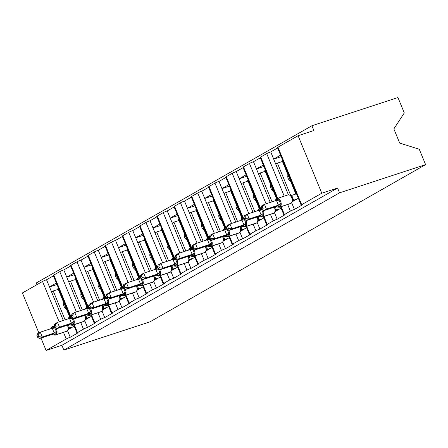 <?xml version="1.0" encoding="UTF-8"?>
<svg xmlns="http://www.w3.org/2000/svg" width="448" height="448" viewBox="0 0 448 448"><rect width="100%" height="100%" fill="white"/><g stroke="black" fill="none" stroke-linecap="round" stroke-linejoin="round"><path stroke-width="0.67" d="M67.536 330.697L70.246 337.26A3.125 0.302 -22.4 0 0 66.22 338.985L46.099 350.459L61.886 345.285L63.862 350.073L149.912 321.871L425.6 164.623L419.261 149.24L399.7 143.091L393.854 128.906L404.292 112.924L397.953 97.541L311.903 125.748L36.215 282.996L36.91 284.682M292.415 201.662L298.34 198.285M70.246 337.26L78.204 332.724A3.125 0.302 157.6 0 1 76.972 332.965A3.125 0.302 157.6 0 1 77.493 332.55L83.462 329.151A3.125 0.302 -22.4 0 1 87.489 327.426L95.446 322.885A3.125 0.302 157.6 0 1 94.214 323.131A3.125 0.302 157.6 0 1 94.735 322.717L100.705 319.312A3.125 0.302 -22.4 0 1 104.731 317.593L112.694 313.051A3.125 0.302 157.6 0 1 111.462 313.298A3.125 0.302 157.6 0 1 111.983 312.883L117.953 309.478A3.125 0.302 -22.4 0 1 121.979 307.754L129.937 303.218A3.125 0.302 157.6 0 1 128.705 303.458A3.125 0.302 157.6 0 1 129.226 303.044L135.195 299.639A3.125 0.302 -22.4 0 1 139.222 297.92L147.179 293.378A3.125 0.302 157.6 0 1 145.947 293.625A3.125 0.302 157.6 0 1 146.468 293.21L152.438 289.806A3.125 0.302 -22.4 0 1 156.464 288.081L164.427 283.545A3.125 0.302 157.6 0 1 163.195 283.786A3.125 0.302 157.6 0 1 163.716 283.371L169.686 279.972A3.125 0.302 -22.4 0 1 173.712 278.247L181.67 273.706A3.125 0.302 157.6 0 1 180.438 273.952A3.125 0.302 157.6 0 1 180.958 273.538L186.928 270.133A3.125 0.302 -22.4 0 1 190.954 268.414L198.912 263.872A3.125 0.302 157.6 0 1 197.686 264.118A3.125 0.302 157.6 0 1 198.201 263.704L204.17 260.299A3.125 0.302 -22.4 0 1 208.197 258.574L216.16 254.038A3.125 0.302 157.6 0 1 214.928 254.279A3.125 0.302 157.6 0 1 215.449 253.865L221.418 250.46A3.125 0.302 -22.4 0 1 225.445 248.741L233.402 244.199A3.125 0.302 157.6 0 1 232.17 244.446A3.125 0.302 157.6 0 1 232.691 244.031L238.661 240.626A3.125 0.302 -22.4 0 1 242.687 238.902L250.645 234.366A3.125 0.302 157.6 0 1 249.418 234.606A3.125 0.302 157.6 0 1 249.934 234.192L255.903 230.793A3.125 0.302 -22.4 0 1 259.93 229.068L267.893 224.526A3.125 0.302 157.6 0 1 266.661 224.773A3.125 0.302 157.6 0 1 267.182 224.358L273.151 220.954A3.125 0.302 -22.4 0 1 277.178 219.234L285.135 214.693A3.125 0.302 157.6 0 1 283.903 214.939A3.125 0.302 157.6 0 1 284.424 214.525L290.394 211.12A3.125 0.302 -22.4 0 1 294.42 209.395L291.715 202.826M294.42 209.395L302.378 204.859A3.125 0.302 157.6 0 1 301.151 205.1L277.452 147.605A3.125 0.302 157.6 0 1 277.973 147.19L298.088 135.716L321.787 193.211L337.579 188.037L61.886 345.285M290.69 195.378L277.396 163.122L275.738 164.069L270.721 151.9L277.603 147.974M288.411 194.818L275.738 164.069M282.447 161.465L277.396 163.122M290.55 181.126A4.581 3.629 -119.7 0 1 288.008 174.961M273.683 159.085L280.566 155.159M275.173 211.501L281.092 208.118M277.178 219.234L274.467 212.666M272.054 201.83L260.154 172.956L258.496 173.902L253.478 161.734L260.355 157.808M270.245 202.423L258.496 173.902M265.205 171.304L260.154 172.956M273.308 190.966A4.581 3.629 -119.7 0 1 270.766 184.8M256.441 168.918L263.318 164.998M257.925 221.334L263.85 217.958M259.93 229.068L257.225 222.499M254.806 211.669L242.906 182.795L241.248 183.742L236.23 171.567L243.113 167.647M253.002 212.257L241.248 183.742M247.957 181.138L242.906 182.795M256.066 200.799A4.581 3.629 -119.7 0 1 253.523 194.634M239.193 178.758L246.075 174.832M240.682 231.174L246.607 227.791M242.687 238.902L239.982 232.338M237.563 221.502L225.663 192.629L224.006 193.575L218.988 181.406L225.87 177.481M235.76 222.096L224.006 193.575M230.714 190.971L225.663 192.629M238.818 210.638A4.581 3.629 -119.7 0 1 236.275 204.467M221.95 188.591L228.833 184.666M223.44 241.007L229.359 237.625M225.445 248.741L222.734 242.172M220.321 231.336L208.421 202.468L206.758 203.409L201.746 191.24L208.622 187.314M218.512 231.93L206.758 203.409M213.472 200.81L208.421 202.468M221.575 220.472A4.581 3.629 -119.7 0 1 219.033 214.306M204.708 198.43L211.585 194.505M206.192 250.841L212.117 247.464M208.197 258.574L205.492 252.006M203.073 241.175L191.173 212.302L189.515 213.248L184.498 201.079L191.38 197.154M201.27 241.763L189.515 213.248M196.224 210.644L191.173 212.302M204.327 230.306A4.581 3.629 -119.7 0 1 201.79 224.14M187.46 208.264L194.342 204.338M188.95 260.68L194.874 257.298M190.954 268.414L188.25 261.845M185.83 251.009L173.93 222.135L172.273 223.082L167.255 210.913L174.138 206.987M184.027 251.602L172.273 223.082M178.982 220.483L173.93 222.135M187.085 240.145A4.581 3.629 -119.7 0 1 184.542 233.979M170.218 218.098L177.1 214.178M171.702 270.514L177.626 267.137M173.712 278.247L171.002 271.678M168.588 260.848L156.688 231.974L155.025 232.921L150.013 220.746L156.89 216.826M166.779 261.436L155.025 232.921M161.739 230.317L156.688 231.974M169.842 249.978A4.581 3.629 -119.7 0 1 167.3 243.813M152.975 227.937L159.852 224.011M154.459 280.353L160.384 276.97M156.464 288.081L153.759 281.518M151.34 270.682L139.44 241.808L137.782 242.754L132.765 230.586L139.647 226.66M149.537 271.275L137.782 242.754M144.491 240.15L139.44 241.808M152.594 259.818A4.581 3.629 -119.7 0 1 150.058 253.646M135.727 237.77L142.61 233.845M137.217 290.186L143.142 286.804M139.222 297.92L136.517 291.351M134.098 280.515L122.198 251.647L120.54 252.588L115.522 240.419L122.405 236.494M132.294 281.109L120.54 252.588M127.249 249.99L122.198 251.647M135.352 269.651A4.581 3.629 -119.7 0 1 132.81 263.486M118.485 247.61L125.367 243.684M119.969 300.02L125.894 296.643M121.979 307.754L119.269 301.185M116.855 290.354L104.95 261.481L103.292 262.427L98.28 250.258L105.157 246.333M115.046 290.942L103.292 262.427M110.006 259.823L104.95 261.481M118.11 279.485A4.581 3.629 -119.7 0 1 115.567 273.319M101.242 257.443L108.119 253.518M102.726 309.859L108.651 306.477M104.731 317.593L102.026 311.024M99.607 300.188L87.707 271.314L86.05 272.261L81.032 260.092L87.914 256.166M97.804 300.782L86.05 272.261M92.758 269.662L87.707 271.314M100.862 289.324A4.581 3.629 -119.7 0 1 98.319 283.158M83.994 267.277L90.877 263.357M85.484 319.693L91.409 316.316M87.489 327.426L84.784 320.858M82.365 310.027L70.465 281.154L68.807 282.1L63.79 269.926L70.672 266.006M80.562 310.615L68.807 282.1M75.516 279.496L70.465 281.154M83.619 299.158A4.581 3.629 -119.7 0 1 81.077 292.992M66.752 277.116L73.634 273.19M282.621 160.143L282.038 160.474L295.702 193.631L296.335 193.424M296.285 193.301L295.702 193.631M265.373 169.977L264.796 170.313L276.506 198.722A1.042 0.823 60.3 0 0 276.13 199.444L278.544 198.923L281.014 204.915L279.082 206.606L277.424 207.049L279.378 207.239L290.427 203.616A4.48 2.699 -108.1 0 0 290.735 203.482L291.066 203.291A4.48 2.699 -108.1 0 0 291.743 197.814A4.48 2.699 -108.1 0 0 287.969 194.914L276.92 198.537A4.48 2.699 71.9 0 1 280.689 201.438A4.48 2.699 71.9 0 1 280.011 206.914A1.042 0.823 -119.7 0 1 279.082 206.606A2.29 1.814 60.3 0 0 277.032 205.934L278.482 205.162L276.438 200.435L276.735 200.278M248.13 179.816L247.548 180.146L259.258 208.555M230.888 189.65L230.306 189.98L242.015 218.394A1.042 0.823 60.3 0 0 241.64 219.117L244.054 218.596L246.523 224.588L244.591 226.279L242.939 226.722L244.888 226.906L255.942 223.289A4.48 2.699 -108.1 0 0 256.245 223.149L256.575 222.964A4.48 2.699 -108.1 0 0 257.253 217.487A4.48 2.699 -108.1 0 0 257.051 217.039M213.64 199.489L213.063 199.819L224.773 228.228M196.398 209.322L195.815 209.653L207.525 238.062M179.15 219.156L178.573 219.492L190.282 247.901M161.907 228.995L161.33 229.326L173.04 257.734A1.042 0.823 60.3 0 0 172.659 258.457L175.078 257.942L177.542 263.928L175.616 265.619L173.958 266.062L175.913 266.252L186.962 262.629A4.48 2.699 -108.1 0 0 187.27 262.494L187.6 262.304A4.48 2.699 -108.1 0 0 188.278 256.827A4.48 2.699 -108.1 0 0 188.076 256.385M144.665 238.829L144.082 239.159L155.792 267.574A1.042 0.823 60.3 0 0 155.417 268.296L157.83 267.775L160.3 273.767L158.368 275.458L156.716 275.901L158.665 276.086L169.719 272.468A4.48 2.699 -108.1 0 0 170.022 272.328L170.352 272.143A4.48 2.699 -108.1 0 0 171.035 266.666A4.48 2.699 -108.1 0 0 170.828 266.218M127.417 248.668L126.84 248.998L138.55 277.407M110.174 258.502L109.598 258.832L121.307 287.241A1.042 0.823 60.3 0 0 120.926 287.963L123.346 287.448L125.81 293.44L123.883 295.131L122.226 295.574L124.18 295.758L135.229 292.135A4.48 2.699 -108.1 0 0 135.531 292.001L135.867 291.81A4.48 2.699 -108.1 0 0 136.545 286.339A4.48 2.699 -108.1 0 0 136.343 285.891M92.932 268.335L92.35 268.671L104.059 297.08A1.042 0.823 60.3 0 0 103.684 297.802L106.098 297.282L108.567 303.274L106.635 304.965L104.983 305.407L106.932 305.598L117.986 301.974A4.48 2.699 -108.1 0 0 118.289 301.84L118.619 301.65A4.48 2.699 -108.1 0 0 119.297 296.173A4.48 2.699 -108.1 0 0 119.095 295.725M75.684 278.174L75.107 278.505L86.817 306.914M68.236 329.532L74.161 326.15M65.122 319.861L53.217 290.987L51.559 291.934L46.547 279.765L53.424 275.839M63.314 320.454L51.559 291.934M58.274 289.33L53.217 290.987M66.377 308.997A4.581 3.629 -119.7 0 1 63.834 302.826M49.51 286.95L56.386 283.024M58.442 288.008L57.859 288.338L69.574 316.753M321.787 193.211L301.672 204.686A3.125 0.302 157.6 0 0 301.151 205.1M311.903 125.748L313.874 130.536L298.088 135.716M59.142 321.821L42.521 281.484L22.4 292.958L38.892 332.976M42.521 281.484A3.125 0.302 -22.4 0 1 46.547 279.765M76.39 311.982L59.763 271.65L53.794 275.055A3.125 0.302 157.6 0 0 53.273 275.47L70.185 316.501M59.763 271.65A3.125 0.302 -22.4 0 1 63.79 269.926M93.632 302.148L77.006 261.811L71.036 265.216A3.125 0.302 157.6 0 0 70.515 265.63L87.433 306.667M77.006 261.811A3.125 0.302 -22.4 0 1 81.032 260.092M110.874 292.314L94.254 251.978L88.284 255.382A3.125 0.302 157.6 0 0 87.763 255.797L104.675 296.828M94.254 251.978A3.125 0.302 -22.4 0 1 98.28 250.258M128.122 282.475L111.496 242.144L105.526 245.549A3.125 0.302 157.6 0 0 105.006 245.963L121.918 286.994M111.496 242.144A3.125 0.302 -22.4 0 1 115.522 240.419M145.365 272.642L128.738 232.305L122.769 235.71A3.125 0.302 157.6 0 0 122.248 236.124L139.166 277.161M128.738 232.305A3.125 0.302 -22.4 0 1 132.765 230.586M162.607 262.802L145.986 222.471L140.017 225.876A3.125 0.302 157.6 0 0 139.496 226.29L156.408 267.322M145.986 222.471A3.125 0.302 -22.4 0 1 150.013 220.746M179.855 252.969L163.229 212.632L157.259 216.037A3.125 0.302 157.6 0 0 156.738 216.451L173.65 257.488M163.229 212.632A3.125 0.302 -22.4 0 1 167.255 210.913M197.098 243.135L180.471 202.798L174.502 206.203A3.125 0.302 157.6 0 0 173.981 206.618L190.898 247.649M180.471 202.798A3.125 0.302 -22.4 0 1 184.498 201.079M214.34 233.296L197.719 192.965L191.75 196.37A3.125 0.302 157.6 0 0 191.229 196.784L208.141 237.815M197.719 192.965A3.125 0.302 -22.4 0 1 201.746 191.24M231.588 223.462L214.962 183.126L208.992 186.53A3.125 0.302 157.6 0 0 208.471 186.945L225.383 227.982M214.962 183.126A3.125 0.302 -22.4 0 1 218.988 181.406M248.83 213.623L232.204 173.292L226.234 176.697A3.125 0.302 157.6 0 0 225.719 177.111L242.631 218.142M232.204 173.292A3.125 0.302 -22.4 0 1 236.23 171.567M266.073 203.79L249.452 163.453L243.482 166.858A3.125 0.302 157.6 0 0 242.962 167.272L259.874 208.309M249.452 163.453A3.125 0.302 -22.4 0 1 253.478 161.734M284.222 196.146L266.694 153.619L260.725 157.024A3.125 0.302 157.6 0 0 260.204 157.438L277.116 198.47M266.694 153.619A3.125 0.302 -22.4 0 1 270.721 151.9M46.099 350.459L40.992 338.061M337.579 188.037L339.55 192.83L63.862 350.073M425.6 164.623L339.55 192.83M49.515 286.972L57.002 284.519M66.763 277.138L74.25 274.686M84.006 267.305L91.493 264.846M101.248 257.466L108.735 255.013M118.496 247.632L125.983 245.179M135.738 237.793L143.226 235.34M152.981 227.959L160.468 225.506M170.229 218.126L177.716 215.667M187.471 208.286L194.958 205.834M204.714 198.453L212.201 196M221.962 188.614L229.449 186.161M239.204 178.78L246.691 176.327M256.446 168.946L263.934 166.488M273.694 159.107L281.182 156.654M67.222 330.91A1.042 0.823 -119.7 0 1 67.01 331.1L68.298 329.342L68.443 327.628M50.798 328.826L51.951 327.309L54.365 326.794L56.834 332.78L54.902 334.471L53.25 334.914L55.199 335.104L66.254 331.481A4.48 2.699 -108.1 0 0 66.556 331.346L66.886 331.156A4.48 2.699 -108.1 0 0 67.564 325.679A4.48 2.699 -108.1 0 0 67.362 325.237M36.882 335.401L37.671 337.316L38.774 336.689L37.985 334.774L36.882 335.401L37.509 333.766L40.275 332.186L52.556 328.143M37.985 334.774L40.275 332.186L42.252 336.98L54.23 333.054L52.259 328.261M38.774 336.689L42.252 336.98L39.486 338.554L51.537 334.606L54.23 333.054M69.877 328.591L68.393 329.084M68.471 324.873L69.502 328.048L68.449 328.686M72.643 327.018L69.502 328.048M68.197 329.056L69.434 328.07M56.834 332.78L54.303 333.026M52.326 328.238L54.365 326.794M53.267 334.813L51.537 334.606M39.486 338.554L37.671 337.316M84.465 321.07A1.042 0.823 -119.7 0 1 84.252 321.266L85.54 319.502L85.686 317.794M68.046 318.987L68.863 317.66L71.613 316.954L74.077 322.946L72.15 324.638L70.493 325.08L72.447 325.265L83.496 321.647A4.48 2.699 -108.1 0 0 83.798 321.507L84.134 321.322A4.48 2.699 -108.1 0 0 84.812 315.846A4.48 2.699 -108.1 0 0 84.61 315.398M54.124 325.567L54.914 327.482L56.017 326.85L55.227 324.934L54.124 325.567L54.757 323.926L57.518 322.353L69.798 318.304M55.227 324.934L57.518 322.353L59.494 327.146L71.478 323.215L69.502 318.427M56.017 326.85L59.494 327.146L56.728 328.72L68.785 324.772L71.478 323.215M87.125 318.758L85.635 319.245M85.719 315.034L86.75 318.209L85.691 318.853M89.886 317.178L86.75 318.209M85.439 319.222L86.677 318.231M74.077 322.946L71.546 323.193M69.574 318.399L71.613 316.954M70.515 324.979L68.785 324.772M56.728 328.72L54.914 327.482M103.382 308.7L102.788 309.663L102.934 307.955M85.288 309.154L86.442 307.636L88.855 307.121L91.325 313.107L89.393 314.798L87.735 315.241M71.372 315.728L72.162 317.643L73.265 317.016L72.475 315.101L71.372 315.728L71.999 314.093L74.766 312.514L87.046 308.47M72.475 315.101L74.766 312.514L76.737 317.307L88.721 313.382L86.744 308.588M73.265 317.016L76.737 317.307L73.976 318.886L86.027 314.933L88.721 313.382M104.367 308.924L102.878 309.411M102.962 305.2L103.992 308.375L102.939 309.014M107.134 307.345L103.992 308.375M102.682 309.383L103.919 308.398M91.325 313.107L88.794 313.359M86.817 308.566L88.855 307.121M87.758 315.146L86.027 314.933M73.976 318.886L72.162 317.643M118.955 301.403A1.042 0.823 -119.7 0 1 118.742 301.594L120.03 299.83L120.176 298.122M88.614 305.894L89.404 307.81L90.507 307.177L89.718 305.267L88.614 305.894L89.242 304.259L92.008 302.68L104.289 298.637M89.718 305.267L92.008 302.68L93.985 307.474L105.963 303.542L103.992 298.754M90.507 307.177L93.985 307.474L91.218 309.047L103.27 305.099L105.963 303.542M121.615 299.085L120.126 299.572M120.204 295.361L121.234 298.536L120.182 299.18M124.376 297.511L121.234 298.536M102.536 299.32L103.354 297.993A1.042 0.823 -119.7 0 1 103.841 297.22M119.93 299.55L121.167 298.564M108.567 303.274L106.036 303.52M104.059 298.726L106.098 297.282M105 305.306L103.27 305.099M91.218 309.047L89.404 307.81M136.198 291.564A1.042 0.823 -119.7 0 1 135.985 291.76L137.278 289.996L137.418 288.282M105.857 296.061L106.646 297.976L107.75 297.343L106.96 295.428L105.857 296.061L106.49 294.42L109.25 292.846L121.537 288.798M106.96 295.428L109.25 292.846L111.227 297.634L123.211 293.709L121.234 288.915M107.75 297.343L111.227 297.634L108.461 299.214L120.518 295.26L123.211 293.709M138.858 289.251L137.368 289.738M137.452 285.527L138.482 288.702L137.424 289.341M141.618 287.672L138.482 288.702M119.778 289.481L120.596 288.154A1.042 0.823 -119.7 0 1 121.083 287.381M137.172 289.716L138.41 288.725M125.81 293.44L123.278 293.686M121.307 288.893L123.346 287.448M122.248 295.473L120.518 295.26M108.461 299.214L106.646 297.976M153.446 281.73A1.042 0.823 -119.7 0 1 153.233 281.921L154.521 280.162L154.666 278.449M137.021 279.647L138.174 278.13L140.588 277.614L143.058 283.601L141.126 285.292L139.468 285.734L141.422 285.925L152.477 282.302A4.48 2.699 -108.1 0 0 152.779 282.167L153.11 281.977A4.48 2.699 -108.1 0 0 153.787 276.5A4.48 2.699 -108.1 0 0 153.586 276.058M123.105 286.222L123.894 288.137L124.998 287.51L124.208 285.594L123.105 286.222L123.732 284.586L126.498 283.007L138.779 278.964M124.208 285.594L126.498 283.007L128.47 287.801L140.454 283.875L138.477 279.082M124.998 287.51L128.47 287.801L125.709 289.374L137.76 285.426L140.454 283.875M156.1 279.412L154.61 279.905M154.694 275.694L155.725 278.869L154.672 279.507M158.866 277.838L155.725 278.869M154.414 279.877L155.652 278.891M143.058 283.601L140.526 283.847M138.55 279.059L140.588 277.614M139.49 285.634L137.76 285.426M125.709 289.374L123.894 288.137M170.688 271.891A1.042 0.823 -119.7 0 1 170.475 272.087L171.763 270.323L171.909 268.615M140.347 276.388L141.137 278.303L142.24 277.67L141.45 275.755L140.347 276.388L140.974 274.747L143.741 273.174L156.022 269.125M141.45 275.755L143.741 273.174L145.718 277.967L157.696 274.036L155.725 269.248M142.24 277.67L145.718 277.967L142.951 279.541L155.002 275.593L157.696 274.036M173.348 269.578L171.858 270.066M171.942 265.854L172.967 269.03L171.914 269.674M176.109 267.999L172.967 269.03M154.269 269.808L155.086 268.481A1.042 0.823 -119.7 0 1 155.574 267.714M171.662 270.043L172.9 269.052M160.3 273.767L157.769 274.014M155.792 269.22L157.83 267.775M156.733 275.8L155.002 275.593M142.951 279.541L141.137 278.303M187.93 262.058A1.042 0.823 -119.7 0 1 187.718 262.254L189.011 260.49L189.151 258.776M157.59 266.549L158.379 268.464L159.482 267.837L158.698 265.922L157.59 266.549L158.222 264.914L160.983 263.334L173.27 259.291M158.698 265.922L160.983 263.334L162.96 268.128L174.944 264.202L172.967 259.409M159.482 267.837L162.96 268.128L160.199 269.707L172.25 265.754L174.944 264.202M190.59 259.745L189.101 260.232M189.185 256.021L190.215 259.196L189.157 259.834M193.351 258.166L190.215 259.196M171.511 259.974L172.329 258.647A1.042 0.823 -119.7 0 1 172.816 257.874M188.905 260.204L190.142 259.218M177.542 263.928L175.011 264.18M173.04 259.386L175.078 257.942M173.981 265.966L172.25 265.754M160.199 269.707L158.379 268.464M205.178 252.224A1.042 0.823 -119.7 0 1 204.966 252.414L206.254 250.65L206.399 248.942M188.754 250.141L189.907 248.623L192.321 248.102L194.79 254.094L192.858 255.786L191.206 256.228L193.155 256.418L204.21 252.795A4.48 2.699 -108.1 0 0 204.512 252.661L204.842 252.47A4.48 2.699 -108.1 0 0 205.52 246.994A4.48 2.699 -108.1 0 0 205.318 246.546M174.838 256.715L175.627 258.63L176.73 257.998L175.941 256.088L174.838 256.715L175.465 255.08L178.231 253.501L190.512 249.458M175.941 256.088L178.231 253.501L180.202 258.294L192.186 254.363L190.21 249.575M176.73 257.998L180.202 258.294L177.442 259.868L189.493 255.92L192.186 254.363M207.833 249.906L206.343 250.393M206.427 246.182L207.458 249.357L206.405 250.001M210.599 248.332L207.458 249.357M206.153 250.37L207.385 249.385M194.79 254.094L192.259 254.341M190.282 249.547L192.321 248.102M191.223 256.127L189.493 255.92M177.442 259.868L175.627 258.63M222.421 242.385A1.042 0.823 -119.7 0 1 222.208 242.581L223.496 240.817L223.642 239.103M206.002 240.302L207.15 238.784L209.563 238.269L212.033 244.261L210.101 245.952L208.449 246.394L210.398 246.579L221.452 242.956A4.48 2.699 -108.1 0 0 221.754 242.822L222.085 242.631A4.48 2.699 -108.1 0 0 222.768 237.16A4.48 2.699 -108.1 0 0 222.566 236.712M192.08 246.882L192.87 248.797L193.973 248.164L193.183 246.249L192.08 246.882L192.713 245.241L195.474 243.667L207.754 239.618M193.183 246.249L195.474 243.667L197.45 248.455L209.429 244.53L207.458 239.736M193.973 248.164L197.45 248.455L194.684 250.034L206.735 246.081L209.429 244.53M225.081 240.072L223.591 240.559M223.675 236.348L224.7 239.523L223.647 240.162M227.842 238.493L224.7 239.523M223.395 240.537L224.633 239.546M212.033 244.261L209.502 244.507M207.53 239.714L209.563 238.269M208.466 246.294L206.735 246.081M194.684 250.034L192.87 248.797M239.669 232.551A1.042 0.823 -119.7 0 1 239.45 232.742L240.744 230.983L240.89 229.27M223.244 230.468L224.062 229.141L226.811 228.435L229.275 234.422L227.349 236.113L225.691 236.555L227.646 236.746L238.694 233.122A4.48 2.699 -108.1 0 0 239.002 232.988L239.333 232.798A4.48 2.699 -108.1 0 0 240.01 227.321A4.48 2.699 -108.1 0 0 239.809 226.878M209.322 237.042L210.112 238.958L211.215 238.33L210.431 236.415L209.322 237.042L209.955 235.407L212.716 233.828L225.002 229.785M210.431 236.415L212.716 233.828L214.693 238.622L226.677 234.696L224.7 229.902M211.215 238.33L214.693 238.622L211.932 240.195L223.983 236.247L226.677 234.696M242.323 230.233L240.834 230.726M240.918 226.514L241.948 229.69L240.89 230.328M245.084 228.659L241.948 229.69M240.638 230.698L241.875 229.712M229.275 234.422L226.75 234.668M224.773 229.88L226.811 228.435M225.714 236.454L223.983 236.247M211.932 240.195L210.112 238.958M256.911 222.712A1.042 0.823 -119.7 0 1 256.698 222.908L257.986 221.144L258.132 219.436M226.57 227.209L227.36 229.124L228.463 228.491L227.674 226.576L226.57 227.209L227.198 225.568L229.964 223.994L242.245 219.946M227.674 226.576L229.964 223.994L231.935 228.788L243.919 224.857L241.942 220.069M228.463 228.491L231.935 228.788L229.174 230.362L241.226 226.414L243.919 224.857M259.566 220.399L258.076 220.886M258.16 216.675L259.19 219.85L258.138 220.494M262.332 218.82L259.19 219.85M240.486 220.629L241.31 219.302A1.042 0.823 -119.7 0 1 241.797 218.534M257.886 220.864L259.118 219.873M246.523 224.588L243.992 224.834M242.015 220.041L244.054 218.596M242.956 226.621L241.226 226.414M229.174 230.362L227.36 229.124M274.154 212.878A1.042 0.823 -119.7 0 1 273.941 213.074L275.229 211.31L275.374 209.597M257.734 210.795L258.882 209.278L261.296 208.762L263.766 214.749L261.834 216.44L260.182 216.882L262.13 217.073L273.185 213.45A4.48 2.699 -108.1 0 0 273.487 213.315L273.818 213.125A4.48 2.699 -108.1 0 0 274.501 207.648A4.48 2.699 -108.1 0 0 274.299 207.206M243.813 217.37L244.602 219.285L245.706 218.658L244.916 216.742L243.813 217.37L244.446 215.734L247.206 214.155L259.487 210.112M244.916 216.742L247.206 214.155L249.183 218.949L261.162 215.023L259.19 210.23M245.706 218.658L249.183 218.949L246.417 220.528L258.468 216.574L261.162 215.023M276.814 210.566L275.324 211.053M275.408 206.842L276.433 210.017L275.38 210.655M279.574 208.986L276.433 210.017M275.128 211.025L276.366 210.039M263.766 214.749L261.234 215.001M259.263 210.207L261.296 208.762M260.198 216.787L258.468 216.574M246.417 220.528L244.602 219.285M291.402 203.045A1.042 0.823 -119.7 0 1 291.183 203.235L292.477 201.471L292.622 199.763M261.055 207.536L261.845 209.451L262.954 208.818L262.164 206.909L261.055 207.536L261.688 205.901L264.449 204.322L276.433 200.396M262.164 206.909L264.449 204.322L266.426 209.115L278.41 205.184M262.954 208.818L266.426 209.115L263.665 210.689L275.716 206.741L277.032 205.934M294.056 200.726L292.566 201.214M291.144 196.095L289.901 195.199L291.732 195.423L293.675 200.138L292.628 200.822M296.498 193.816L291.704 195.39M296.817 199.153L293.681 200.178M274.977 200.962L275.794 199.634A1.042 0.823 -119.7 0 1 276.282 198.862M290.634 195.574L292.152 197.73L292.65 200.138M289.923 195.104L287.969 194.914M292.37 201.191L293.608 200.206M281.014 204.915L278.482 205.162M276.506 200.368L278.544 198.923M277.446 206.948L275.716 206.741M263.665 210.689L261.845 209.451M301.672 204.686L277.973 147.19M290.394 211.12L287.672 204.518M284.424 214.525L281.176 206.646M277.726 198.274L260.725 157.024M273.151 220.954L270.43 214.351M267.182 224.358L263.934 216.485M260.484 208.107L243.482 166.858M255.903 230.793L253.187 224.19M249.934 234.192L246.691 226.318M243.236 217.946L226.234 176.697M238.661 240.626L235.939 234.024M232.691 244.031L229.443 236.152M225.994 227.78L208.992 186.53M221.418 250.46L218.697 243.863M215.449 253.865L212.201 245.991M208.751 237.614L191.75 196.37M204.17 260.299L201.454 253.697M198.201 263.704L194.958 255.825M191.503 247.453L174.502 206.203M186.928 270.133L184.206 263.53M180.958 273.538L177.71 265.664M174.261 257.286L157.259 216.037M169.686 279.972L166.964 273.37M163.716 283.371L160.468 275.498M157.018 267.126L140.017 225.876M152.438 289.806L149.722 283.203M146.468 293.21L143.226 285.331M139.77 276.959L122.769 235.71M135.195 299.639L132.474 293.042M129.226 303.044L125.978 295.17M122.528 286.793L105.526 245.549M117.953 309.478L115.231 302.876M111.983 312.883L108.735 305.004M105.286 296.632L88.284 255.382M100.705 319.312L97.983 312.71M94.735 322.717L91.493 314.843M88.038 306.466L71.036 265.216M83.462 329.151L80.741 322.549M77.493 332.55L74.245 324.677M70.795 316.305L53.794 275.055M66.22 338.985L63.498 332.382M55.922 328.166A4.48 2.699 71.9 0 1 56.515 329.302A4.48 2.699 71.9 0 1 55.838 334.779L66.556 331.346A1.042 0.823 60.3 0 0 66.679 331.29L67.01 331.1A1.042 0.823 -119.7 0 1 66.886 331.156L55.838 334.779A1.042 0.823 -119.7 0 1 54.902 334.471A2.29 1.814 60.3 0 0 52.853 333.799M52.522 333.99A2.29 1.814 60.3 0 1 54.572 334.662A1.042 0.823 60.3 0 0 55.507 334.97A4.48 2.699 71.9 0 1 55.199 335.104M51.346 328.558A2.29 1.814 60.3 0 0 51.621 327.499A1.042 0.823 -119.7 0 1 51.985 326.782L52.321 326.592A1.042 0.823 60.3 0 1 52.438 326.536A4.48 2.699 71.9 0 1 52.741 326.402A4.48 2.699 71.9 0 1 54.634 326.794M50.607 328.804L51.985 326.782A1.042 0.823 -119.7 0 1 52.108 326.726M54.264 325.903L52.321 326.592A1.042 0.823 60.3 0 0 51.951 327.309A2.29 1.814 60.3 0 1 51.604 328.474M66.254 331.481L66.679 331.29A1.042 0.823 60.3 0 0 66.786 331.218M68.46 327.684A2.29 0.627 172.1 0 0 69.496 328.003M54.208 333.015L56.073 331.615M52.265 328.3A2.29 0.627 172.1 0 0 54.589 328.02M73.164 318.332A4.48 2.699 71.9 0 1 73.758 319.469A4.48 2.699 71.9 0 1 73.08 324.946L83.798 321.507A1.042 0.823 60.3 0 0 83.922 321.457L84.252 321.266A1.042 0.823 -119.7 0 1 84.134 321.322L73.08 324.946A1.042 0.823 -119.7 0 1 72.15 324.638A2.29 1.814 60.3 0 0 70.095 323.96M69.765 324.15A2.29 1.814 60.3 0 1 71.814 324.828A1.042 0.823 60.3 0 0 72.75 325.13A4.48 2.699 71.9 0 1 72.447 325.265M68.589 318.724A2.29 1.814 60.3 0 0 68.863 317.66A1.042 0.823 -119.7 0 1 69.233 316.943L69.563 316.753A1.042 0.823 60.3 0 1 69.681 316.702A4.48 2.699 71.9 0 1 69.989 316.568A4.48 2.699 71.9 0 1 71.876 316.96M67.85 318.965L69.233 316.943A1.042 0.823 -119.7 0 1 69.35 316.893M71.506 316.07L69.563 316.753A1.042 0.823 60.3 0 0 69.194 317.475A2.29 1.814 60.3 0 1 68.852 318.64M83.496 321.647L83.922 321.457A1.042 0.823 60.3 0 0 84.028 321.378M85.708 317.85A2.29 0.627 172.1 0 0 86.744 318.17M71.45 323.182L73.315 321.782M69.507 318.466A2.29 0.627 172.1 0 0 71.831 318.186M101.713 311.237A1.042 0.823 -119.7 0 1 101.377 311.483A4.48 2.699 -108.1 0 0 102.054 306.006A4.48 2.699 -108.1 0 0 101.853 305.564M90.406 308.493A4.48 2.699 71.9 0 1 91.006 309.63A4.48 2.699 71.9 0 1 90.322 315.106A1.042 0.823 -119.7 0 1 89.393 314.798A2.29 1.814 60.3 0 0 87.343 314.126M87.013 314.317A2.29 1.814 60.3 0 1 89.062 314.989A1.042 0.823 60.3 0 0 89.992 315.297A4.48 2.699 71.9 0 1 89.69 315.431L100.744 311.808A4.48 2.699 -108.1 0 0 101.046 311.674L89.992 315.297L101.046 311.674A1.042 0.823 60.3 0 0 101.276 311.545M85.831 308.89A2.29 1.814 60.3 0 0 86.111 307.826A1.042 0.823 -119.7 0 1 86.475 307.11L86.806 306.919A1.042 0.823 60.3 0 1 86.929 306.863A4.48 2.699 71.9 0 1 87.231 306.729A4.48 2.699 71.9 0 1 89.118 307.126M85.092 309.131L86.475 307.11A1.042 0.823 -119.7 0 1 86.598 307.054M88.754 306.23L86.806 306.919A1.042 0.823 60.3 0 0 86.442 307.636A2.29 1.814 60.3 0 1 86.094 308.801M102.95 308.017A2.29 0.627 172.1 0 0 103.986 308.33M88.693 313.342L90.558 311.942M86.75 308.633A2.29 0.627 172.1 0 0 89.079 308.347M107.654 298.659A4.48 2.699 71.9 0 1 108.248 299.796A4.48 2.699 71.9 0 1 107.57 305.273L118.289 301.84A1.042 0.823 60.3 0 0 118.412 301.784L118.742 301.594A1.042 0.823 -119.7 0 1 118.619 301.65L107.57 305.273A1.042 0.823 -119.7 0 1 106.635 304.965A2.29 1.814 60.3 0 0 104.586 304.293M104.255 304.478A2.29 1.814 60.3 0 1 106.305 305.155A1.042 0.823 60.3 0 0 107.24 305.463A4.48 2.699 71.9 0 1 106.932 305.598M102.34 299.292L104.054 297.086A1.042 0.823 60.3 0 1 104.171 297.03A4.48 2.699 71.9 0 1 104.474 296.895A4.48 2.699 71.9 0 1 106.366 297.287M103.079 299.051A2.29 1.814 60.3 0 0 103.354 297.993L103.684 297.802A2.29 1.814 60.3 0 1 103.342 298.967M117.986 301.974L118.412 301.784A1.042 0.823 60.3 0 0 118.518 301.706M120.198 298.178A2.29 0.627 172.1 0 0 121.229 298.497M105.941 303.509L107.806 302.109M103.998 298.794A2.29 0.627 172.1 0 0 106.322 298.514M124.897 288.826A4.48 2.699 71.9 0 1 125.49 289.957A4.48 2.699 71.9 0 1 124.813 295.434L135.531 292.001A1.042 0.823 60.3 0 0 135.654 291.95L135.985 291.76A1.042 0.823 -119.7 0 1 135.867 291.81L124.813 295.434A1.042 0.823 -119.7 0 1 123.883 295.131A2.29 1.814 60.3 0 0 121.834 294.454M121.498 294.644A2.29 1.814 60.3 0 1 123.547 295.316A1.042 0.823 60.3 0 0 124.482 295.624A4.48 2.699 71.9 0 1 124.18 295.758M119.582 289.458L121.296 287.246A1.042 0.823 60.3 0 1 121.419 287.196A4.48 2.699 71.9 0 1 121.722 287.062A4.48 2.699 71.9 0 1 123.609 287.454M120.322 289.218A2.29 1.814 60.3 0 0 120.596 288.154L120.926 287.963A2.29 1.814 60.3 0 1 120.585 289.128M135.229 292.135L135.654 291.95A1.042 0.823 60.3 0 0 135.761 291.872M137.441 288.344A2.29 0.627 172.1 0 0 138.477 288.663M123.183 293.675L125.048 292.27M121.24 288.96A2.29 0.627 172.1 0 0 123.564 288.674M142.145 278.986A4.48 2.699 71.9 0 1 142.738 280.123A4.48 2.699 71.9 0 1 142.055 285.6L152.779 282.167A1.042 0.823 60.3 0 0 152.897 282.111L153.233 281.921A1.042 0.823 -119.7 0 1 153.11 281.977L142.055 285.6A1.042 0.823 -119.7 0 1 141.126 285.292A2.29 1.814 60.3 0 0 139.076 284.62M138.746 284.81A2.29 1.814 60.3 0 1 140.795 285.482A1.042 0.823 60.3 0 0 141.725 285.79A4.48 2.699 71.9 0 1 141.422 285.925M137.564 279.378A2.29 1.814 60.3 0 0 137.844 278.32A1.042 0.823 -119.7 0 1 138.208 277.603L138.538 277.413A1.042 0.823 60.3 0 1 138.662 277.357A4.48 2.699 71.9 0 1 138.964 277.222A4.48 2.699 71.9 0 1 140.857 277.614M136.825 279.625L138.208 277.603A1.042 0.823 -119.7 0 1 138.331 277.547M140.487 276.724L138.538 277.413A1.042 0.823 60.3 0 0 138.174 278.13A2.29 1.814 60.3 0 1 137.827 279.294M152.477 282.302L152.897 282.111A1.042 0.823 60.3 0 0 153.009 282.038M154.683 278.505A2.29 0.627 172.1 0 0 155.719 278.824M140.426 283.836L142.29 282.436M138.482 279.121A2.29 0.627 172.1 0 0 140.812 278.841M159.387 269.153A4.48 2.699 71.9 0 1 159.981 270.29A4.48 2.699 71.9 0 1 159.303 275.766L170.022 272.328A1.042 0.823 60.3 0 0 170.145 272.278L170.475 272.087A1.042 0.823 -119.7 0 1 170.352 272.143L159.303 275.766A1.042 0.823 -119.7 0 1 158.368 275.458A2.29 1.814 60.3 0 0 156.318 274.781M155.988 274.971A2.29 1.814 60.3 0 1 158.038 275.649A1.042 0.823 60.3 0 0 158.973 275.951A4.48 2.699 71.9 0 1 158.665 276.086M154.073 269.786L155.786 267.574A1.042 0.823 60.3 0 1 155.904 267.523A4.48 2.699 71.9 0 1 156.206 267.389A4.48 2.699 71.9 0 1 158.099 267.781M154.812 269.545A2.29 1.814 60.3 0 0 155.086 268.481L155.417 268.296A2.29 1.814 60.3 0 1 155.075 269.461M169.719 272.468L170.145 272.278A1.042 0.823 60.3 0 0 170.251 272.199M171.931 268.671A2.29 0.627 172.1 0 0 172.962 268.99M157.674 274.002L159.538 272.602M155.73 269.287A2.29 0.627 172.1 0 0 158.054 269.007M176.63 259.314A4.48 2.699 71.9 0 1 177.223 260.45A4.48 2.699 71.9 0 1 176.546 265.927L187.27 262.494A1.042 0.823 60.3 0 0 187.387 262.438L187.718 262.254A1.042 0.823 -119.7 0 1 187.6 262.304L176.546 265.927A1.042 0.823 -119.7 0 1 175.616 265.619A2.29 1.814 60.3 0 0 173.566 264.947M173.23 265.138A2.29 1.814 60.3 0 1 175.28 265.81A1.042 0.823 60.3 0 0 176.215 266.118A4.48 2.699 71.9 0 1 175.913 266.252M171.315 259.952L173.029 257.74A1.042 0.823 60.3 0 1 173.152 257.684A4.48 2.699 71.9 0 1 173.454 257.55A4.48 2.699 71.9 0 1 175.342 257.947M172.054 259.711A2.29 1.814 60.3 0 0 172.329 258.647L172.659 258.457A2.29 1.814 60.3 0 1 172.318 259.622M186.962 262.629L187.387 262.438A1.042 0.823 60.3 0 0 187.494 262.366M189.174 258.838A2.29 0.627 172.1 0 0 190.21 259.151M174.916 264.163L176.781 262.763M172.973 259.454A2.29 0.627 172.1 0 0 175.297 259.168M193.878 249.48A4.48 2.699 71.9 0 1 194.471 250.617A4.48 2.699 71.9 0 1 193.794 256.094L204.512 252.661A1.042 0.823 60.3 0 0 204.63 252.605L204.966 252.414A1.042 0.823 -119.7 0 1 204.842 252.47L193.794 256.094A1.042 0.823 -119.7 0 1 192.858 255.786A2.29 1.814 60.3 0 0 190.809 255.114M190.478 255.298A2.29 1.814 60.3 0 1 192.528 255.976A1.042 0.823 60.3 0 0 193.458 256.284A4.48 2.699 71.9 0 1 193.155 256.418M189.297 249.872A2.29 1.814 60.3 0 0 189.577 248.814A1.042 0.823 -119.7 0 1 189.941 248.091L190.271 247.906A1.042 0.823 60.3 0 1 190.394 247.85A4.48 2.699 71.9 0 1 190.697 247.716A4.48 2.699 71.9 0 1 192.59 248.108M188.653 249.855L189.941 248.091A1.042 0.823 -119.7 0 1 190.064 248.041M192.22 247.218L190.271 247.906A1.042 0.823 60.3 0 0 189.907 248.623A2.29 1.814 60.3 0 1 189.56 249.788M204.21 252.795L204.63 252.605A1.042 0.823 60.3 0 0 204.742 252.526M206.416 248.998A2.29 0.627 172.1 0 0 207.452 249.318M192.158 254.33L194.023 252.93M190.215 249.614A2.29 0.627 172.1 0 0 192.545 249.334M211.12 239.646A4.48 2.699 71.9 0 1 211.714 240.778A4.48 2.699 71.9 0 1 211.036 246.254L221.754 242.822A1.042 0.823 60.3 0 0 221.878 242.771L222.208 242.581A1.042 0.823 -119.7 0 1 222.085 242.631L211.036 246.254A1.042 0.823 -119.7 0 1 210.101 245.952A2.29 1.814 60.3 0 0 208.051 245.274M207.721 245.465A2.29 1.814 60.3 0 1 209.77 246.137A1.042 0.823 60.3 0 0 210.706 246.445A4.48 2.699 71.9 0 1 210.398 246.579M206.545 240.038A2.29 1.814 60.3 0 0 206.819 238.974A1.042 0.823 -119.7 0 1 207.183 238.258L207.519 238.067A1.042 0.823 60.3 0 1 207.637 238.017A4.48 2.699 71.9 0 1 207.939 237.882A4.48 2.699 71.9 0 1 209.832 238.274M205.806 240.279L207.183 238.258A1.042 0.823 -119.7 0 1 207.306 238.202M209.462 237.384L207.519 238.067A1.042 0.823 60.3 0 0 207.15 238.784A2.29 1.814 60.3 0 1 206.808 239.949M221.452 242.956L221.878 242.771A1.042 0.823 60.3 0 0 221.984 242.693M223.664 239.165A2.29 0.627 172.1 0 0 224.694 239.484M209.406 244.496L211.271 243.09M207.463 239.781A2.29 0.627 172.1 0 0 209.787 239.495M228.362 229.807A4.48 2.699 71.9 0 1 228.956 230.944A4.48 2.699 71.9 0 1 228.278 236.421L239.002 232.988A1.042 0.823 60.3 0 0 239.12 232.932L239.45 232.742A1.042 0.823 -119.7 0 1 239.333 232.798L228.278 236.421A1.042 0.823 -119.7 0 1 227.349 236.113A2.29 1.814 60.3 0 0 225.299 235.441M224.963 235.631A2.29 1.814 60.3 0 1 227.018 236.303A1.042 0.823 60.3 0 0 227.948 236.611A4.48 2.699 71.9 0 1 227.646 236.746M223.787 230.199A2.29 1.814 60.3 0 0 224.062 229.141A1.042 0.823 -119.7 0 1 224.431 228.424L224.762 228.234A1.042 0.823 60.3 0 1 224.885 228.178A4.48 2.699 71.9 0 1 225.187 228.043A4.48 2.699 71.9 0 1 227.074 228.435M223.048 230.446L224.431 228.424A1.042 0.823 -119.7 0 1 224.549 228.368M226.71 227.545L224.762 228.234A1.042 0.823 60.3 0 0 224.398 228.95A2.29 1.814 60.3 0 1 224.05 230.115M238.694 233.122L239.12 232.932A1.042 0.823 60.3 0 0 239.226 232.859M240.906 229.326A2.29 0.627 172.1 0 0 241.942 229.645M226.649 234.657L228.514 233.257M224.706 229.942A2.29 0.627 172.1 0 0 227.03 229.662M245.61 219.974A4.48 2.699 71.9 0 1 246.204 221.11A4.48 2.699 71.9 0 1 245.526 226.587L256.245 223.149A1.042 0.823 60.3 0 0 256.368 223.098L256.698 222.908A1.042 0.823 -119.7 0 1 256.575 222.964L245.526 226.587A1.042 0.823 -119.7 0 1 244.591 226.279A2.29 1.814 60.3 0 0 242.542 225.602M242.211 225.792A2.29 1.814 60.3 0 1 244.261 226.47A1.042 0.823 60.3 0 0 245.19 226.772A4.48 2.699 71.9 0 1 244.888 226.906M240.296 220.606L242.004 218.394A1.042 0.823 60.3 0 1 242.127 218.344A4.48 2.699 71.9 0 1 242.43 218.21A4.48 2.699 71.9 0 1 244.322 218.602M241.03 220.366A2.29 1.814 60.3 0 0 241.31 219.302L241.64 219.117A2.29 1.814 60.3 0 1 241.293 220.282M255.942 223.289L256.368 223.098A1.042 0.823 60.3 0 0 256.474 223.02M258.149 219.492A2.29 0.627 172.1 0 0 259.185 219.811M243.891 224.823L245.756 223.423M241.948 220.108A2.29 0.627 172.1 0 0 244.278 219.828M262.853 210.134A4.48 2.699 71.9 0 1 263.446 211.271A4.48 2.699 71.9 0 1 262.769 216.748L273.487 213.315A1.042 0.823 60.3 0 0 273.61 213.259L273.941 213.074A1.042 0.823 -119.7 0 1 273.818 213.125L262.769 216.748A1.042 0.823 -119.7 0 1 261.834 216.44A2.29 1.814 60.3 0 0 259.784 215.768M259.454 215.958A2.29 1.814 60.3 0 1 261.503 216.63A1.042 0.823 60.3 0 0 262.438 216.938A4.48 2.699 71.9 0 1 262.13 217.073M258.278 210.532A2.29 1.814 60.3 0 0 258.552 209.468A1.042 0.823 -119.7 0 1 258.916 208.751L259.252 208.561A1.042 0.823 60.3 0 1 259.37 208.505A4.48 2.699 71.9 0 1 259.672 208.37A4.48 2.699 71.9 0 1 261.565 208.768M257.538 210.773L258.916 208.751A1.042 0.823 -119.7 0 1 259.039 208.695M261.195 207.872L259.252 208.561A1.042 0.823 60.3 0 0 258.882 209.278A2.29 1.814 60.3 0 1 258.541 210.442M273.185 213.45L273.61 213.259A1.042 0.823 60.3 0 0 273.717 213.186M275.397 209.658A2.29 0.627 172.1 0 0 276.427 209.972M261.139 214.984L263.004 213.584M259.196 210.274A2.29 0.627 172.1 0 0 261.52 209.989M276.696 206.119A2.29 1.814 60.3 0 1 278.751 206.797A1.042 0.823 60.3 0 0 279.681 207.105L290.735 203.482A1.042 0.823 60.3 0 0 290.853 203.426L291.183 203.235A1.042 0.823 -119.7 0 1 291.066 203.291L279.681 207.105A4.48 2.699 71.9 0 1 279.378 207.239M276.618 198.671A4.48 2.699 71.9 0 1 276.92 198.537L276.494 198.727A1.042 0.823 60.3 0 1 276.618 198.671M275.52 200.693A2.29 1.814 60.3 0 0 275.794 199.634L276.13 199.444A2.29 1.814 60.3 0 1 275.783 200.609M290.427 203.616L290.853 203.426A1.042 0.823 60.3 0 0 290.959 203.347M292.639 199.819A2.29 0.627 172.1 0 0 293.675 200.138M291.11 196.034L291.732 195.423M278.382 205.15L280.246 203.75M276.438 200.435A2.29 0.627 172.1 0 0 278.768 200.155M76.972 332.965L73.64 324.878M94.214 323.131L90.882 315.039M111.462 313.298L108.125 305.206M128.705 303.458L125.373 295.366M145.947 293.625L142.615 285.533M163.195 283.786L159.858 275.699M180.438 273.952L177.106 265.86M197.686 264.118L194.348 256.026M214.928 254.279L211.59 246.187M232.17 244.446L228.838 236.354M249.418 234.606L246.081 226.52M266.661 224.773L263.323 216.681M283.903 214.939L280.571 206.847M67.749 325.108L68.471 328.003M68.891 328.373L68.298 329.336M84.997 315.274L85.719 318.17M86.139 318.534L85.546 319.502M102.239 305.435L102.962 308.33M100.744 311.808L101.5 311.433L102.788 309.669M87.741 315.241L89.69 315.431M119.482 295.602L120.204 298.497M104.054 297.086L105.997 296.397M120.624 298.861L120.03 299.83M136.73 285.762L137.452 288.658M121.296 287.246L123.239 286.563M137.872 289.027L137.278 289.996M153.972 275.929L154.694 278.824M155.114 279.194L154.521 280.157M171.214 266.095L171.937 268.99M155.786 267.574L157.73 266.89M172.357 269.354L171.763 270.323M188.462 256.256L189.185 259.151M173.029 257.74L174.978 257.051M189.605 259.521L189.011 260.484M205.705 246.422L206.427 249.318M206.847 249.682L206.254 250.65M222.947 236.583L223.67 239.478M224.09 239.848L223.496 240.817M240.195 226.75L240.918 229.645M241.338 230.014L240.744 230.978M257.438 216.916L258.16 219.811M242.004 218.394L243.953 217.711M258.58 220.175L257.986 221.144M274.68 207.077L275.402 209.972M275.822 210.342L275.229 211.305M274.781 200.934L276.494 198.727M293.07 200.502L292.477 201.471"/></g></svg>
